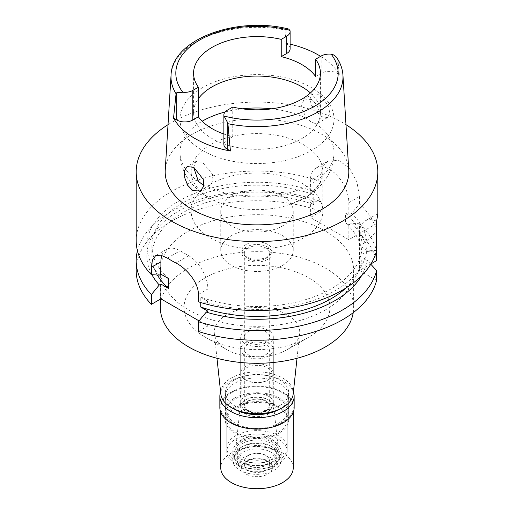 <?xml version="1.0" encoding="UTF-8"?>
<svg xmlns="http://www.w3.org/2000/svg" width="514" height="514" viewBox="0 0 514 514"><rect width="100%" height="100%" fill="white"/><g stroke="black" fill="none" stroke-linecap="round" stroke-linejoin="round"><path stroke-width="0.39" stroke-dasharray="2.57 1.93" d="M320.601 56.347A86.834 50.134 180 0 1 339.279 74.453L337.235 73.277A11.353 6.553 0 0 0 321.173 73.277L315.615 76.483M310.424 92.95A63.428 36.616 180 0 1 320.428 112.682A63.428 36.616 180 0 1 301.846 138.574A63.428 36.616 180 0 1 232.726 146.516A63.428 36.616 180 0 1 193.572 112.682A63.428 36.616 180 0 1 198.385 98.694M290.121 48.785A11.353 6.553 0 0 0 286.793 44.153L284.75 42.97A86.834 50.134 180 0 1 290.121 44.133M171.053 75.205A86.005 49.652 180 0 1 196.187 41.852A86.005 49.652 180 0 1 196.277 41.801A86.005 49.652 180 0 1 286.092 30.236L286.793 29.221L288.547 29.009M286.092 30.236L284.75 42.97M339.279 74.453L337.936 60.164A86.005 49.652 180 0 1 342.947 75.205M348.755 169.98A91.813 53.006 0 0 0 290.628 122.531A91.813 53.006 0 0 0 192.075 134.372A91.813 53.006 0 0 0 165.245 169.98M320.151 94.46L328.883 106.925L329.641 113.652L327.559 117.571L321.134 116.582L311.111 104.895L310.18 98.206L312.968 93.908L320.151 94.46M223.879 134.038A63.428 36.616 0 0 0 232.771 136.647L227.207 139.859A11.353 6.553 0 0 0 223.879 144.492M232.771 107.053L232.771 136.647M202.542 87.65A77.016 44.467 0 0 0 179.984 119.087A77.016 44.467 0 0 0 227.529 160.169A77.016 44.467 0 0 0 311.458 150.531A77.016 44.467 0 0 0 334.016 119.087A77.016 44.467 0 0 0 286.471 78.012A77.016 44.467 0 0 0 202.542 87.65M311.458 99.478L304.07 99.048L300.902 107.619L306.974 118.625L311.433 122.178L315.596 123.604L317.96 123.109L320.235 119.094L319.772 112.161L316.618 104.663L311.458 99.478M303.556 198.488A65.843 38.01 0 0 0 322.843 171.605A65.843 38.01 0 0 0 282.199 136.486A65.843 38.01 0 0 0 210.444 144.73A65.843 38.01 0 0 0 191.157 171.605A65.843 38.01 0 0 0 224.727 204.739A65.843 38.01 0 0 0 289.273 204.739A65.843 38.01 0 0 0 303.556 198.488M193.611 167.243L196.04 161.415L202.542 162.36L212.391 174.201L213.034 181.005L209.93 185.477L207.026 186.286L203.795 185.644M210.444 184.185A65.843 38.01 180 0 1 282.199 175.942A65.843 38.01 180 0 1 322.843 211.061A65.843 38.01 180 0 1 303.556 237.943A65.843 38.01 180 0 1 231.801 246.187A65.843 38.01 180 0 1 191.157 211.061A65.843 38.01 180 0 1 210.444 184.185M231.371 196.271A36.243 20.926 0 0 0 220.757 211.061A36.243 20.926 0 0 0 243.128 230.394A36.243 20.926 0 0 0 282.629 225.858A36.243 20.926 0 0 0 293.243 211.061A36.243 20.926 0 0 0 270.872 191.735A36.243 20.926 0 0 0 231.371 196.271M282.629 265.314A36.243 20.926 180 0 1 243.128 269.85A36.243 20.926 180 0 1 220.757 250.524A36.243 20.926 180 0 1 231.371 235.727A36.243 20.926 180 0 1 270.872 231.191A36.243 20.926 180 0 1 293.243 250.524A36.243 20.926 180 0 1 282.629 265.314M246.322 244.356A15.099 8.719 0 0 0 241.901 250.524A15.099 8.719 0 0 0 251.224 258.574A15.099 8.719 0 0 0 267.678 256.685A15.099 8.719 0 0 0 272.099 250.524A15.099 8.719 0 0 0 262.776 242.467A15.099 8.719 0 0 0 246.322 244.356M267.678 259.397A15.099 8.719 180 0 1 251.224 261.285A15.099 8.719 180 0 1 241.901 253.235A15.099 8.719 180 0 1 246.322 247.067A15.099 8.719 180 0 1 262.776 245.178A15.099 8.719 180 0 1 272.099 253.235A15.099 8.719 180 0 1 267.678 259.397M248.031 248.056A12.683 7.324 0 0 0 244.317 253.235A12.683 7.324 0 0 0 252.143 260A12.683 7.324 0 0 0 265.969 258.413A12.683 7.324 0 0 0 269.683 253.235A12.683 7.324 0 0 0 261.857 246.469A12.683 7.324 0 0 0 248.031 248.056M265.969 342.26A12.683 7.324 180 0 1 252.143 343.847A12.683 7.324 180 0 1 244.317 337.081A12.683 7.324 180 0 1 248.031 331.903A12.683 7.324 180 0 1 261.857 330.309A12.683 7.324 180 0 1 269.683 337.081A12.683 7.324 180 0 1 265.969 342.26M245.467 330.418A16.307 9.419 0 0 0 240.693 337.081A16.307 9.419 0 0 0 250.761 345.774A16.307 9.419 0 0 0 268.533 343.737A16.307 9.419 0 0 0 273.307 337.081A16.307 9.419 0 0 0 263.239 328.382A16.307 9.419 0 0 0 245.467 330.418M268.533 409.607A16.307 9.419 180 0 1 250.761 411.65A16.307 9.419 180 0 1 240.693 402.95A16.307 9.419 180 0 1 240.719 402.366A16.307 9.419 180 0 1 245.467 396.294A16.307 9.419 180 0 1 262.77 394.142A16.307 9.419 180 0 1 273.281 402.366A16.307 9.419 180 0 1 273.307 402.95A16.307 9.419 180 0 1 268.533 409.607M242.049 439.419A21.145 12.207 180 0 1 264.485 436.63A21.145 12.207 180 0 1 278.1 447.296A21.145 12.207 180 0 1 271.951 456.683A21.145 12.207 180 0 1 248.307 459.175A21.145 12.207 180 0 1 235.9 447.296A21.145 12.207 180 0 1 242.049 439.419M235.643 435.718A30.204 17.437 0 0 0 226.796 448.047A30.204 17.437 0 0 0 245.441 464.161A30.204 17.437 0 0 0 278.357 460.377A30.204 17.437 0 0 0 287.204 448.047A30.204 17.437 0 0 0 268.559 431.94A30.204 17.437 0 0 0 235.643 435.718M278.357 423.388A30.204 17.437 180 0 1 245.441 427.166A30.204 17.437 180 0 1 226.796 411.059A30.204 17.437 180 0 1 235.643 398.729A30.204 17.437 180 0 1 268.559 394.951A30.204 17.437 180 0 1 287.204 411.059A30.204 17.437 180 0 1 278.357 423.388M234.577 398.112A31.714 18.311 0 0 0 225.286 411.059A31.714 18.311 0 0 0 244.863 427.976A31.714 18.311 0 0 0 279.423 424.005A31.714 18.311 0 0 0 288.714 411.059A31.714 18.311 0 0 0 269.137 394.142A31.714 18.311 0 0 0 234.577 398.112M279.423 405.758A31.714 18.311 180 0 1 244.863 409.729A31.714 18.311 180 0 1 225.286 392.812A31.714 18.311 180 0 1 234.577 379.865A31.714 18.311 180 0 1 269.137 375.895A31.714 18.311 180 0 1 288.714 392.812A31.714 18.311 180 0 1 279.423 405.758M293.173 394.103A36.243 20.926 0 0 0 271.9 373.736A36.243 20.926 0 0 0 231.371 378.015A36.243 20.926 0 0 0 220.827 394.103M226.777 314.697A42.746 24.678 0 0 0 214.338 333.67A42.746 24.678 0 0 0 226.777 349.597A42.746 24.678 0 0 0 287.223 349.597L308.58 337.268L287.223 349.597A42.746 24.678 180 0 0 299.662 333.67A42.746 24.678 180 0 0 274.572 309.653A42.746 24.678 180 0 0 226.777 314.697M205.42 277.708A72.943 42.116 180 0 1 308.58 277.708A72.943 42.116 180 0 1 308.58 337.268A72.943 42.116 180 0 1 205.42 337.268A72.943 42.116 180 0 1 205.42 277.708M353.234 312.666A96.645 55.801 0 0 0 353.645 307.488A96.645 55.801 0 0 0 293.982 255.933A96.645 55.801 0 0 0 188.657 268.032A96.645 55.801 0 0 0 160.355 307.488M325.343 309.948A96.645 55.801 180 0 1 220.018 322.047A96.645 55.801 180 0 1 160.355 270.493A96.645 55.801 180 0 1 188.657 231.037A96.645 55.801 180 0 1 293.982 218.945A96.645 55.801 180 0 1 353.645 270.493A96.645 55.801 180 0 1 325.343 309.948M371.024 263.849L359.511 270.493L376.595 280.361M376.595 260.63A120.809 69.75 0 0 0 359.453 233.536L348.833 239.672L310.392 217.473L321.012 211.344A120.809 69.75 0 0 0 171.573 221.174A120.809 69.75 0 0 0 136.191 270.493M198.359 331.479L207.881 325.979L199.047 320.877M370.8 264.215L366.88 259.955A110.131 63.582 180 0 1 361.458 275.838M376.595 250.665L366.88 250.093L362.074 247.318L362.074 257.18L366.88 259.955M376.595 221.174A27.184 15.696 -120 0 0 365.139 220.924A27.184 15.696 -120 0 0 359.511 233.369L359.511 270.493M207.881 311.182L207.881 325.979M161.878 255.439A27.184 15.696 60 0 1 166.523 249.418A27.184 15.696 60 0 1 180.118 250.768L188.657 255.696A27.184 15.696 60 0 1 207.881 288.99L207.881 301.32L200.235 296.906L200.235 302.367M137.431 250.768A120.809 69.75 180 0 1 171.573 211.415A120.809 69.75 180 0 1 321.012 201.584L313.244 201.032L310.392 202.683L310.392 217.473M321.012 211.344L321.012 201.584M348.833 202.683L359.453 196.547L356.922 182.02L349.436 168.078L338.553 160.291L327.746 161.267L316.02 168.039A27.184 15.696 -120 0 1 329.609 169.389A27.184 15.696 -120 0 1 348.833 202.683L348.833 215.013L345.453 213.059L345.453 222.922L348.833 224.875L348.833 239.672M316.02 168.039A27.184 15.696 -120 0 0 310.392 180.485L310.392 192.814L313.244 191.169A110.131 63.582 0 0 0 179.129 200.878A110.131 63.582 0 0 0 159.263 275.138M310.392 202.683L313.765 204.63L313.765 194.767L310.392 192.814M348.833 224.875L351.685 223.23L359.453 223.776L359.453 233.536M359.453 223.776A120.809 69.75 180 0 1 376.569 250.768M351.685 223.23A110.131 63.582 180 0 1 366.88 251.442L362.074 254.218L362.074 244.356L366.88 241.58L376.595 230.934A120.809 69.75 0 0 0 359.453 203.84L351.685 213.361L348.833 215.013M366.88 251.442L376.595 250.871M376.627 221.059L377.617 213.721L377.809 214.466M359.453 196.547L359.453 203.84M327.746 161.267L322.773 166.568L321.012 174.355L310.392 180.485M313.244 191.169L321.012 181.648L321.012 174.355M321.012 181.648A120.809 69.75 0 0 0 171.573 191.478A120.809 69.75 0 0 0 136.191 240.803M168.02 124.677A120.809 69.75 180 0 1 171.573 122.538A120.809 69.75 180 0 1 345.98 124.677M198.359 301.782L206.249 302.264A110.131 63.582 0 0 0 334.871 290.796A110.131 63.582 0 0 0 366.88 250.093M207.881 301.32L206.249 302.264M362.074 247.318A105.107 60.684 180 0 1 331.318 288.746A105.107 60.684 180 0 1 200.235 296.906M346.044 287.943A105.107 60.684 0 0 0 362.074 257.18M168.547 278.607A105.107 60.684 180 0 1 151.893 245.833A105.107 60.684 180 0 1 182.682 202.927A105.107 60.684 180 0 1 313.765 194.767M366.88 241.58A110.131 63.582 0 0 0 351.685 213.361M345.453 213.059A105.107 60.684 180 0 1 362.074 244.356M362.074 254.218A105.107 60.684 0 0 0 345.453 222.922M313.765 204.63A105.107 60.684 0 0 0 182.682 212.79A105.107 60.684 0 0 0 151.893 255.702A105.107 60.684 0 0 0 157.368 275.029M151.893 274.688A110.131 63.582 180 0 1 179.129 210.74A110.131 63.582 180 0 1 313.244 201.032M337.235 73.277L337.235 58.345L337.936 60.164M248.031 400.946A12.683 7.324 180 0 1 261.857 399.359A12.683 7.324 180 0 1 269.683 406.124A12.683 7.324 180 0 1 265.969 411.303A12.683 7.324 180 0 1 252.143 412.89A12.683 7.324 180 0 1 244.317 406.124A12.683 7.324 180 0 1 248.031 400.946M265.969 354.589A12.683 7.324 0 0 0 269.683 349.411A12.683 7.324 0 0 0 261.857 342.645A12.683 7.324 0 0 0 248.031 344.232A12.683 7.324 0 0 0 244.317 349.411A12.683 7.324 0 0 0 252.143 356.176A12.683 7.324 0 0 0 265.969 354.589M245.467 342.748A16.307 9.419 180 0 1 263.239 340.711A16.307 9.419 180 0 1 273.307 349.411A16.307 9.419 180 0 1 268.533 356.067A16.307 9.419 180 0 1 250.761 358.11A16.307 9.419 180 0 1 240.693 349.411A16.307 9.419 180 0 1 245.467 342.748M268.533 379.743L268.533 379.743A16.307 9.419 0 0 0 273.307 373.08A16.307 9.419 0 0 0 263.239 364.381A16.307 9.419 0 0 0 245.467 366.424A16.307 9.419 0 0 0 240.693 373.08A16.307 9.419 0 0 0 245.467 379.743A16.307 9.419 0 0 0 268.533 379.743L267.678 380.231A15.099 8.719 180 0 1 246.322 380.231A15.099 8.719 180 0 1 241.901 374.07A15.099 8.719 180 0 1 246.322 367.902A15.099 8.719 180 0 1 262.776 366.013A15.099 8.719 180 0 1 272.099 374.07A15.099 8.719 180 0 1 267.678 380.231L268.533 379.743M267.678 411.798A15.099 8.719 0 0 0 272.099 405.636A15.099 8.719 0 0 0 267.678 399.468A15.099 8.719 0 0 0 246.322 399.468L246.322 399.468A15.099 8.719 0 0 0 241.901 405.636A15.099 8.719 0 0 0 251.224 413.686A15.099 8.719 0 0 0 267.678 411.798M267.678 399.468L268.835 400.136A16.737 9.663 180 0 0 245.165 400.136L246.322 399.468L245.165 400.136A16.737 9.663 0 0 0 240.295 406.375A16.737 9.663 0 0 0 250.119 415.781A16.737 9.663 0 0 0 268.835 413.809A16.737 9.663 180 0 0 273.705 406.375L278.395 450.026A21.434 12.375 180 0 1 272.157 459.542A21.434 12.375 0 0 1 248.185 462.073A21.434 12.375 0 0 1 235.605 450.026A21.434 12.375 0 0 1 241.843 442.04A21.434 12.375 180 0 1 264.588 439.219A21.434 12.375 180 0 1 278.395 450.026M268.835 400.136A16.737 9.663 180 0 1 273.705 406.375M271.096 459.638A19.937 11.507 180 0 1 249.374 462.131A19.937 11.507 180 0 1 237.063 451.504A19.937 11.507 180 0 1 242.904 443.364A19.937 11.507 180 0 1 264.626 440.871A19.937 11.507 180 0 1 276.937 451.504A19.937 11.507 180 0 1 271.096 459.638M271.096 462.6A19.937 11.507 0 0 0 276.937 454.46A19.937 11.507 0 0 0 271.096 446.325A19.937 11.507 0 0 0 242.904 446.325L242.904 446.325A19.937 11.507 0 0 0 237.063 454.46A19.937 11.507 0 0 0 249.374 465.093A19.937 11.507 0 0 0 271.096 462.6M242.904 446.325L241.194 447.308A22.353 12.901 180 0 1 272.805 447.308A22.353 12.901 180 0 1 279.353 456.432A22.353 12.901 180 0 1 272.805 465.555A22.353 12.901 180 0 1 248.448 468.357A22.353 12.901 180 0 1 234.647 456.432A22.353 12.901 180 0 1 241.194 447.308L242.904 446.325M272.805 467.528L272.805 467.528A22.353 12.901 0 0 0 279.353 458.404A22.353 12.901 0 0 0 265.552 446.486A22.353 12.901 0 0 0 241.194 449.281A22.353 12.901 0 0 0 234.647 458.404A22.353 12.901 0 0 0 241.194 467.528A22.353 12.901 0 0 0 272.805 467.528L271.096 468.517A19.937 11.507 0 0 0 271.096 452.243A19.937 11.507 0 0 0 242.904 452.243A19.937 11.507 0 0 0 242.904 468.517A19.937 11.507 0 0 0 271.096 468.517L272.805 467.528M248.455 455.449A12.079 6.978 180 0 1 261.626 453.933A12.079 6.978 180 0 1 269.079 460.377A12.079 6.978 180 0 1 265.545 465.311A12.079 6.978 180 0 1 252.374 466.821A12.079 6.978 180 0 1 244.921 460.377A12.079 6.978 180 0 1 248.455 455.449M265.545 411.059A12.079 6.978 0 0 0 269.079 406.124A12.079 6.978 0 0 0 261.626 399.68A12.079 6.978 0 0 0 248.455 401.196A12.079 6.978 0 0 0 244.921 406.124A12.079 6.978 0 0 0 252.374 412.569A12.079 6.978 0 0 0 265.545 411.059M234.577 406.992A31.714 18.311 180 0 1 269.137 403.021A31.714 18.311 180 0 1 288.714 419.938A31.714 18.311 180 0 1 279.423 432.884A31.714 18.311 180 0 1 244.863 436.855A31.714 18.311 180 0 1 225.286 419.938A31.714 18.311 180 0 1 234.577 406.992M279.089 409.401A31.714 18.311 0 0 0 279.423 409.208A31.714 18.311 0 0 0 288.714 396.262A31.714 18.311 0 0 0 269.137 379.345A31.714 18.311 0 0 0 234.577 383.315A31.714 18.311 0 0 0 225.286 396.262A31.714 18.311 0 0 0 234.911 409.401M220.596 391.983A37.149 21.447 180 0 1 230.735 381.099A37.149 21.447 180 0 1 267.704 375.721A37.149 21.447 180 0 1 293.404 391.983M294.149 407.608A37.149 21.447 0 0 0 271.219 387.794A37.149 21.447 0 0 0 230.735 392.439A37.149 21.447 0 0 0 219.851 407.608M231.371 392.812A36.243 20.926 180 0 1 270.872 388.276A36.243 20.926 180 0 1 293.243 407.608A36.243 20.926 180 0 1 282.629 422.405A36.243 20.926 180 0 1 243.128 426.941A36.243 20.926 180 0 1 220.757 407.608A36.243 20.926 180 0 1 231.371 392.812M293.243 467.779A36.243 20.926 0 0 0 270.872 448.446A36.243 20.926 0 0 0 231.371 452.982A36.243 20.926 0 0 0 220.757 467.779M246.11 461.488A15.401 8.892 180 0 1 267.89 461.488A15.401 8.892 180 0 1 267.89 474.069A15.401 8.892 180 0 1 246.11 474.069A15.401 8.892 180 0 1 246.11 461.488L248.243 460.255A12.381 7.151 180 0 1 265.757 460.255A12.381 7.151 180 0 1 269.381 465.311A12.381 7.151 180 0 1 265.757 470.368A12.381 7.151 180 0 1 252.258 471.916A12.381 7.151 180 0 1 244.619 465.311A12.381 7.151 180 0 1 248.243 460.255L246.11 461.488M248.243 455.327A12.381 7.151 0 0 0 244.619 460.377A12.381 7.151 0 0 0 252.258 466.982A12.381 7.151 0 0 0 265.757 465.433A12.381 7.151 0 0 0 269.381 460.377A12.381 7.151 0 0 0 261.742 453.772A12.381 7.151 0 0 0 248.243 455.327M239.916 450.515A24.164 13.949 180 0 1 266.246 447.488A24.164 13.949 180 0 1 281.164 460.377A24.164 13.949 180 0 1 274.084 470.246A24.164 13.949 180 0 1 247.754 473.265A24.164 13.949 180 0 1 232.836 460.377A24.164 13.949 180 0 1 239.916 450.515M274.084 461.366A24.164 13.949 0 0 0 281.164 451.504A24.164 13.949 0 0 0 266.246 438.615A24.164 13.949 0 0 0 239.916 441.635A24.164 13.949 0 0 0 232.836 451.504A24.164 13.949 0 0 0 247.754 464.393A24.164 13.949 0 0 0 274.084 461.366M235.643 439.174A30.204 17.437 180 0 1 268.559 435.39A30.204 17.437 180 0 1 287.204 451.504A30.204 17.437 180 0 1 278.357 463.834A30.204 17.437 180 0 1 245.441 467.611A30.204 17.437 180 0 1 226.796 451.504A30.204 17.437 180 0 1 235.643 439.174M278.357 432.268A30.204 17.437 0 0 0 287.204 419.938A30.204 17.437 0 0 0 268.559 403.824A30.204 17.437 0 0 0 235.643 407.608A30.204 17.437 0 0 0 226.796 419.938A30.204 17.437 0 0 0 245.441 436.045A30.204 17.437 0 0 0 278.357 432.268M321.173 56.013L321.173 73.277M286.793 29.221L286.793 44.153M225.061 111.994A77.016 44.467 180 0 1 242.197 108.82M271.803 108.82A77.016 44.467 180 0 1 306.974 118.625M315.596 123.604A77.016 44.467 180 0 1 334.016 152.452A77.016 44.467 180 0 1 311.458 183.896A77.016 44.467 180 0 1 207.026 186.286M198.404 181.307A77.016 44.467 180 0 1 179.984 152.452A77.016 44.467 180 0 1 202.182 121.22M376.595 223.506L359.511 233.369M198.359 294.483L207.881 288.99M188.657 255.696L175.955 263.033M167.41 258.105L180.118 250.768M227.207 139.859L227.207 110.266M320.428 73.213L320.428 112.682M193.572 73.213L193.572 112.682M334.016 119.087L334.016 152.452C333.856 163.028 330.63 172.543 324.353 181.005C319.22 187.803 312.84 193.38 305.2 197.723L289.273 204.739M312.968 93.908L304.07 99.048M327.559 117.571L317.96 123.109M179.984 119.087L179.984 152.452C180.157 163.259 183.504 172.948 190.026 181.513C198.764 192.48 210.329 200.216 224.727 204.739M196.04 161.415L187.141 166.555M209.93 185.477L200.338 191.022M191.157 171.605L191.157 211.061M322.843 171.605L322.843 211.061M220.757 211.061L220.757 250.524M293.243 211.061L293.243 250.524M241.901 250.524L241.901 253.235M272.099 250.524L272.099 253.235M244.317 253.235L244.317 337.081M269.683 253.235L269.683 337.081M240.693 337.081L240.693 402.95M273.307 337.081L273.307 402.95M273.281 402.366L278.1 447.296M240.719 402.366L235.9 447.296M226.796 411.059L226.796 448.047M287.204 411.059L287.204 448.047M225.286 392.812L225.286 411.059M288.714 392.812L288.714 411.059M216.979 358.277L214.338 333.67M297.021 358.277L299.662 333.67M226.777 349.597L205.42 337.268M160.355 270.493L160.355 299.167M353.645 270.493L353.645 307.488M377.617 213.721L365.139 220.924M166.523 249.418L155.601 255.728M151.893 245.833L151.893 255.702M269.683 406.124L269.683 349.411M244.317 406.124L244.317 349.411M273.307 373.08L273.307 349.411M240.693 373.08L240.693 349.411M246.322 380.231L245.467 379.743M272.099 405.636L272.099 374.07M241.901 405.636L241.901 374.07M240.295 406.375L235.605 450.026M276.937 454.46L276.937 451.504M237.063 454.46L237.063 451.504M271.096 446.325L272.805 447.308M279.353 458.404L279.353 456.432M234.647 458.404L234.647 456.432M242.904 468.517L241.194 467.528M269.079 460.377L269.079 406.124M244.921 460.377L244.921 406.124M288.714 419.938L288.714 396.262M225.286 419.938L225.286 396.262M293.243 412.312L293.243 407.608M220.757 412.312L220.757 407.608M265.757 460.255L267.89 461.488M244.619 465.311L244.619 460.377M269.381 465.311L269.381 460.377M281.164 460.377L281.164 451.504M232.836 460.377L232.836 451.504M287.204 451.504L287.204 419.938M226.796 451.504L226.796 419.938"/><path stroke-width="0.77" d="M230.433 150.994L227.908 123.688A86.005 49.652 180 0 0 317.723 112.123A86.005 49.652 180 0 0 317.813 112.071A86.005 49.652 180 0 0 342.947 75.205C342.555 69.236 340.609 63.543 337.1 58.133L337.235 58.345C335.674 55.975 333.657 54.587 331.196 54.195A11.353 6.553 180 0 0 321.173 56.013L315.615 59.226A63.428 36.616 0 0 1 320.428 73.213A63.428 36.616 0 0 1 301.846 99.106A63.428 36.616 0 0 1 232.771 107.053L227.207 110.266A11.353 6.553 180 0 0 223.879 114.898A11.353 6.553 180 0 0 224.059 116.048L227.207 121.869L227.207 149.131L230.433 150.994A87.586 50.565 180 0 1 173.539 118.143L176.064 93.76A86.005 49.652 180 0 1 171.053 75.205C171.817 39.186 236.954 15.876 288.547 29.009L289.941 30.377A11.353 6.553 180 0 1 290.121 31.527A11.353 6.553 180 0 1 286.793 36.16L281.229 39.372A63.428 36.616 0 0 0 212.153 47.32A63.428 36.616 0 0 0 193.572 73.213A63.428 36.616 0 0 0 198.385 87.2L192.827 90.413A11.353 6.553 180 0 1 182.804 92.231L176.765 92.745L176.064 93.76M281.229 39.372L281.229 56.636A63.428 36.616 0 0 1 315.615 76.483L315.615 59.226M198.385 98.694A63.428 36.616 180 0 1 212.153 86.789A63.428 36.616 180 0 1 310.424 92.95M281.229 56.636L286.793 53.424A11.353 6.553 0 0 0 290.121 48.785L290.121 31.527M290.121 44.133A86.834 50.134 180 0 1 320.601 56.347M171.053 75.205L165.245 169.98A91.813 53.006 0 0 0 220.371 220.461A91.813 53.006 0 0 0 321.925 209.339A91.813 53.006 0 0 0 348.755 169.98L342.947 75.205M192.866 190.63L200.338 191.022L203.634 186.396L203.274 179.412L193.849 167.378L187.141 166.555L184.558 170.732L184.732 177.78L187.719 185.374L192.866 190.63M173.539 118.143L176.765 120.006A11.353 6.553 0 0 0 192.827 120.006L198.385 116.794A63.428 36.616 0 0 0 223.879 134.038M223.879 114.898L223.879 144.492A11.353 6.553 0 0 0 227.207 149.131M198.385 116.794L198.385 87.2M203.795 185.644L198.404 181.307L193.611 167.243M216.979 358.277L220.827 394.103A36.243 20.926 0 0 0 244.176 412.382A36.243 20.926 0 0 0 282.629 407.608A36.243 20.926 0 0 0 293.173 394.103L297.021 358.277M160.355 299.167L160.355 307.488A96.645 55.801 0 0 0 220.018 359.035A96.645 55.801 0 0 0 325.343 346.944A96.645 55.801 0 0 0 353.234 312.666M371.024 263.849L376.595 260.63L376.595 250.871A120.809 69.75 180 0 0 376.569 250.768M151.379 294.586A120.809 69.75 180 0 1 136.191 260.733L136.191 270.493A120.809 69.75 0 0 0 151.379 304.352L160.895 298.852L160.895 284.056L159.263 285L151.379 294.586L151.379 304.352M199.047 320.877L160.895 298.852M376.595 270.595A120.809 69.75 180 0 1 342.427 310.051A120.809 69.75 180 0 1 198.359 321.713L198.359 331.479A120.809 69.75 0 0 0 342.427 319.817A120.809 69.75 0 0 0 376.595 280.361L376.595 270.595L370.8 264.215M345.98 124.677A120.809 69.75 180 0 1 377.809 171.856L377.809 214.466L376.595 221.174L376.595 250.665A120.809 69.75 0 0 1 342.427 290.121A120.809 69.75 0 0 1 198.359 301.782L198.359 294.483C198.789 283.028 186.755 268.417 175.955 263.033A120.809 69.75 0 0 1 167.41 258.105L160.779 255.156L155.601 255.728L152.427 259.975L151.379 267.357L151.379 274.656A120.809 69.75 0 0 1 136.191 240.803L136.191 171.856A120.809 69.75 180 0 1 168.02 124.677M200.235 302.367L200.235 306.768L207.881 311.182L206.249 312.126L198.359 321.713M161.878 255.439A27.184 15.696 60 0 0 160.895 261.864L160.895 274.193L168.547 278.607L168.547 288.476L160.895 284.056M136.191 260.733A120.809 69.75 180 0 1 137.431 250.768M376.595 230.934L376.627 221.059M377.809 171.856A120.809 69.75 180 0 1 342.427 221.174A120.809 69.75 180 0 1 210.766 236.292A120.809 69.75 180 0 1 136.191 171.856M200.235 306.768A105.107 60.684 0 0 0 331.318 298.608A105.107 60.684 0 0 0 346.044 287.943M361.458 275.838A110.131 63.582 180 0 1 334.871 300.658A110.131 63.582 180 0 1 206.249 312.126M160.895 274.193L159.263 275.138L151.379 274.656M157.368 275.029A105.107 60.684 0 0 0 168.547 288.476M159.263 285A110.131 63.582 180 0 1 151.893 274.688M227.908 123.688L227.207 121.869M234.911 409.401A31.714 18.311 0 0 0 279.089 409.401M293.404 391.983A37.149 21.447 180 0 1 294.149 396.262A37.149 21.447 180 0 1 283.265 411.431A37.149 21.447 180 0 1 242.781 416.077A37.149 21.447 180 0 1 219.851 396.262A37.149 21.447 180 0 1 220.596 391.983M219.851 396.262L219.851 407.608A37.149 21.447 0 0 0 242.781 427.423A37.149 21.447 0 0 0 283.265 422.771A37.149 21.447 0 0 0 294.149 407.608L294.149 396.262M220.757 412.312L220.757 467.779A36.243 20.926 0 0 0 243.128 487.111A36.243 20.926 0 0 0 282.629 482.575A36.243 20.926 0 0 0 293.243 467.779L293.243 412.312M331.196 54.195A81.18 46.87 180 0 1 314.317 106.404A81.18 46.87 180 0 1 224.059 116.048M286.793 53.424L286.793 36.16M182.804 92.231A81.18 46.87 180 0 1 199.683 40.021A81.18 46.87 180 0 1 289.941 30.377M192.827 90.413L192.827 120.006M176.765 120.006L176.765 92.745M202.182 121.22A77.016 44.467 180 0 1 202.542 121.015A77.016 44.467 180 0 1 225.061 111.994M242.197 108.82A77.016 44.467 180 0 1 271.803 108.82M160.895 261.864L151.379 267.357"/></g></svg>

